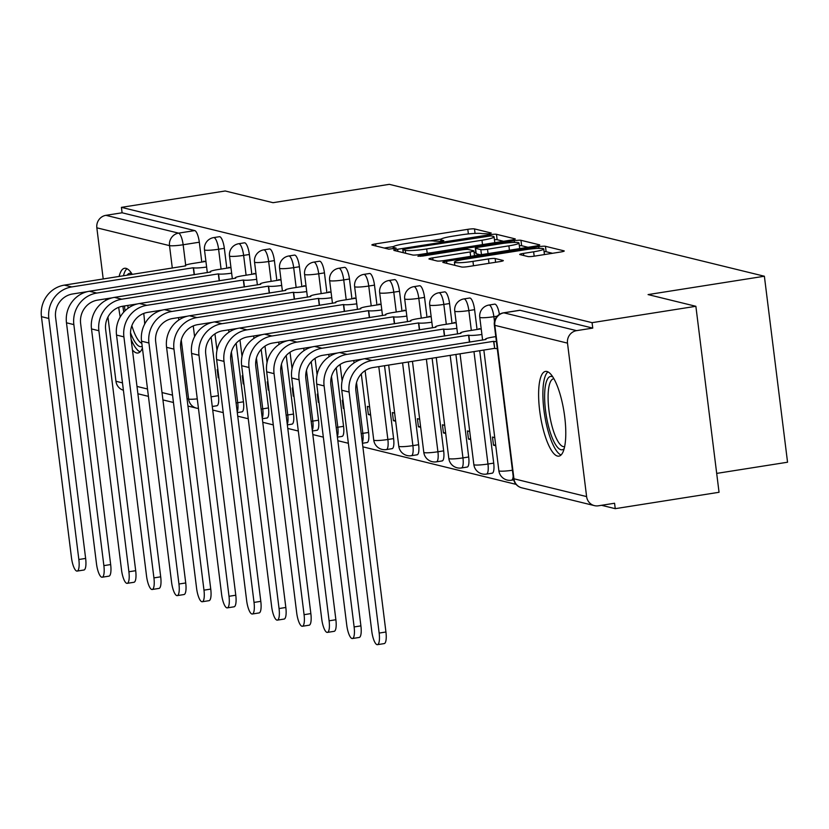 <?xml version="1.0" encoding="UTF-8"?>
<svg xmlns="http://www.w3.org/2000/svg" width="829" height="829" viewBox="0 0 829 829"><rect width="100%" height="100%" fill="white"/><g stroke="black" fill="none" stroke-linecap="round" stroke-linejoin="round"><path stroke-width="1.24" d="M488.747 233.851L491.234 233.011L474.499 228.918A5.399 0.601 -7.1 0 0 467.805 229.332L375.651 243.881A5.399 0.601 -7.1 0 0 371.869 244.928A5.399 0.601 -7.1 0 0 372.107 245.073L388.832 249.166L396.169 248.14L393.837 247.508A17.274 1.927 -7.1 0 1 393.081 247.063A17.274 1.927 -7.1 0 1 405.184 243.685L412.863 242.472A17.274 1.927 -7.1 0 1 434.282 241.125L441.132 241.363L443.784 240.628L441.453 239.995A17.274 1.927 -7.1 0 1 440.696 239.54A17.274 1.927 -7.1 0 1 452.8 236.172L460.478 234.959A17.274 1.927 -7.1 0 1 481.898 233.612L488.747 233.851M132.277 274.409A42.89 11.958 -99 0 0 125.987 268.347A42.89 11.958 -99 0 0 124.578 268.275A42.89 11.958 -99 0 0 119.127 276.482M118.713 307.31A42.89 11.958 -99 0 0 120.215 316.958M132.453 349.973A42.89 11.958 -99 0 0 136.526 352.936A42.89 11.958 -99 0 0 137.946 353.009A42.89 11.958 -99 0 0 142.401 348.025M546.922 371.475A42.89 11.958 -99 0 0 545.513 371.413A42.89 11.958 -99 0 0 540.011 413.174A42.89 11.958 -99 0 0 557.461 456.064A42.89 11.958 -99 0 0 558.881 456.137A42.89 11.958 -99 0 0 564.383 414.376A42.89 11.958 -99 0 0 546.922 371.475M527.918 256.544A5.399 0.601 -7.1 0 0 534.612 256.12L560.466 252.037A5.399 0.601 -7.1 0 0 564.248 250.99A5.399 0.601 -7.1 0 0 564.021 250.845L545.441 246.296A5.399 0.601 -7.1 0 0 538.746 246.71L446.582 261.259A5.399 0.601 -7.1 0 0 442.8 262.306A5.399 0.601 -7.1 0 0 443.038 262.451L461.618 267A5.399 0.601 -7.1 0 0 468.312 266.575L499.545 261.653A5.399 0.601 -7.1 0 0 503.327 260.596A5.399 0.601 -7.1 0 0 503.089 260.461L495.141 258.513A5.399 0.601 -7.1 0 0 488.447 258.928L472.955 261.373A14.435 1.606 -7.1 0 1 454.416 262.13A14.435 1.606 -7.1 0 1 464.53 259.311L525.203 249.736A14.435 1.606 -7.1 0 1 543.741 248.99A14.435 1.606 -7.1 0 1 533.627 251.798L523.513 253.394A5.399 0.601 -7.1 0 0 519.731 254.451A5.399 0.601 -7.1 0 0 519.97 254.596L527.918 256.544M121.417 207.354L225.208 190.981L273.01 202.69L389.329 184.339L764.379 276.233L648.071 294.585L695.873 306.295L592.072 322.668L121.417 207.354L122.091 212.784L105.915 215.333L178.587 233.136A10.995 3.067 81 0 1 183.147 244.762L185.686 265.156M511.503 240.037A5.399 0.601 -7.1 0 0 515.286 238.99A5.399 0.601 -7.1 0 0 515.047 238.845L496.467 234.296A5.399 0.601 -7.1 0 0 489.773 234.721L397.619 249.26A5.399 0.601 -7.1 0 0 393.837 250.317A5.399 0.601 -7.1 0 0 394.076 250.451L412.655 255A5.399 0.601 -7.1 0 0 419.35 254.586L511.503 240.037M520.954 240.296L539.534 244.845A5.399 0.601 -7.1 0 1 539.762 244.99A5.399 0.601 -7.1 0 1 535.99 246.037L443.826 260.586A5.399 0.601 -7.1 0 1 437.132 261L429.184 259.052A5.399 0.601 -7.1 0 1 428.945 258.917A5.399 0.601 -7.1 0 1 432.728 257.86L470.105 251.964A5.399 0.601 -7.1 0 0 473.887 250.907A5.399 0.601 -7.1 0 0 473.649 250.772L468.375 249.477A5.399 0.601 -7.1 0 0 461.68 249.902L422.769 256.037L417.92 256.234L420.562 255.498L514.26 240.721A5.399 0.601 -7.1 0 1 520.954 240.296L521.628 245.716L528.052 247.291M144.692 324.087A42.89 11.958 -99 0 0 143.738 313.445M695.873 306.295L719.044 492.281L615.242 508.664L601.512 505.296M212.721 410.044L223.229 412.624M237.747 416.179L248.254 418.749M262.772 422.303L273.28 424.883M287.787 428.438L298.305 431.018M312.813 434.572L323.331 437.142M337.838 440.696L348.356 443.277M362.864 446.831L516.094 484.374M716.691 473.4L787.55 462.219L764.379 276.233M592.072 322.668L592.756 328.097L576.58 330.647A10.995 10.487 103.8 0 0 567.502 343.133L586.611 496.592A10.995 10.487 103.8 0 0 598.403 505.794L614.569 503.244L615.242 508.664M122.091 212.784L194.753 230.586A10.995 3.067 81 0 1 199.312 242.213L201.789 262.047M211.136 337.134L218.431 395.671L211.074 396.832M123.397 390.221A10.995 10.487 -76.2 0 1 115.956 381.278L107.946 317.041M105.874 300.326L105.687 298.844M103.21 278.99L96.838 227.82A10.995 10.487 -76.2 0 1 105.915 215.333M230.99 267.85L228.721 267.29L228.794 267.871M242.918 375.91L242.234 375.744L243.249 383.879L243.902 383.775M256.016 273.984L253.747 273.425L253.819 273.995M267.943 382.045L267.259 381.879L268.275 390.013L268.928 389.91M281.041 280.109L278.772 279.56L278.845 280.129M292.969 388.179L292.285 388.003L293.29 396.138L293.953 396.034M306.067 286.243L303.797 285.684L303.87 286.264M317.994 394.303L317.31 394.138L318.315 402.272L318.978 402.169M331.092 292.378L328.823 291.818L328.895 292.388M343.019 400.438L342.336 400.272L343.341 408.407L344.004 408.303M356.118 298.502L353.848 297.953L353.921 298.523M369.62 406.956L367.361 406.397L368.366 414.531L370.522 414.189M381.143 304.637L378.874 304.077L378.946 304.657M394.645 413.091L392.386 412.531L393.392 420.666L395.547 420.324M406.169 310.771L403.899 310.212L403.972 310.792M419.671 419.215L417.412 418.666L418.417 426.8L420.572 426.458M431.194 316.896L428.925 316.346L428.997 316.916M444.696 425.35L442.427 424.79L443.442 432.925L445.598 432.593M456.219 323.03L453.95 322.471L454.023 323.051M469.722 431.484L467.452 430.925L468.468 439.059L470.623 438.717M481.245 329.165L478.975 328.605L479.048 329.186M494.747 437.608L492.478 437.059L493.493 445.194L495.649 444.852M474.592 309.663L468.851 310.564A10.995 3.067 81 0 0 463.929 298.917L469.67 298.015A10.995 3.067 -99 0 1 474.592 309.663L477.058 329.496M479.701 350.708L493.711 463.121L487.97 464.022A10.995 3.067 81 0 1 486.478 474.095A10.995 3.067 81 0 1 486.115 474.084M449.567 303.528L443.826 304.43A10.995 3.067 81 0 0 438.904 292.782L444.645 291.881A10.995 3.067 -99 0 1 449.567 303.528L452.033 323.362M455.909 354.46L468.686 456.986L462.945 457.888A10.995 3.067 81 0 1 461.452 467.97A10.995 3.067 81 0 1 461.09 467.95M424.541 297.393L418.8 298.305A10.995 3.067 81 0 0 413.878 286.658L419.619 285.746A10.995 3.067 -99 0 1 424.541 297.393L427.008 317.227M432.116 358.211L443.66 450.852L437.919 451.764A10.995 3.067 81 0 1 436.427 461.836A10.995 3.067 81 0 1 436.064 461.815M399.516 291.269L393.775 292.171A10.995 3.067 81 0 0 388.853 280.523L394.594 279.622A10.995 3.067 -99 0 1 399.516 291.269L401.992 311.103M408.324 361.972L418.635 444.717L412.894 445.629A10.995 3.067 81 0 1 411.402 455.701A10.995 3.067 81 0 1 411.039 455.691M374.49 285.135L368.75 286.036A10.995 3.067 81 0 0 363.827 274.389L369.568 273.487A10.995 3.067 -99 0 1 374.49 285.135L376.967 304.968M384.532 365.724L393.609 438.593L387.868 439.494A10.995 3.067 81 0 1 386.376 449.577A10.995 3.067 81 0 1 386.013 449.556M349.465 279L343.734 279.912A10.995 3.067 81 0 0 338.802 268.264L344.543 267.352A10.995 3.067 -99 0 1 349.465 279L351.942 298.834M361.289 373.92L368.584 432.458L362.843 433.36A10.995 3.067 81 0 1 362.335 442.531M324.44 272.876L318.709 273.777A10.995 3.067 81 0 0 313.787 262.13L319.517 261.218A10.995 3.067 -99 0 1 324.44 272.876L326.916 292.71M336.263 367.786L343.558 426.324L337.817 427.236A10.995 3.067 81 0 1 337.31 436.396M299.414 266.741L293.684 267.643A10.995 3.067 81 0 0 288.761 255.995L294.492 255.094A10.995 3.067 -99 0 1 299.414 266.741L301.891 286.575M311.238 361.662L318.533 420.199L312.792 421.101A10.995 3.067 81 0 1 312.284 430.261M274.389 260.607L268.658 261.518A10.995 3.067 81 0 0 263.736 249.871L269.466 248.959A10.995 3.067 -99 0 1 274.389 260.607L276.865 280.44M286.212 355.527L293.507 414.065L287.767 414.966A10.995 3.067 81 0 1 287.259 424.137M249.363 254.482L243.633 255.384A10.995 3.067 81 0 0 238.711 243.736L244.441 242.824A10.995 3.067 -99 0 1 249.363 254.482L251.84 274.316M261.187 349.392L268.482 407.93L262.741 408.842A10.995 3.067 81 0 1 262.233 418.003M224.338 248.348L218.607 249.249A10.995 3.067 81 0 0 213.685 237.602L219.416 236.7A10.995 3.067 -99 0 1 224.338 248.348L226.814 268.181M236.161 343.268L243.457 401.806L237.716 402.707A10.995 3.067 81 0 1 237.208 411.868M205.965 261.715L203.696 261.166L203.768 261.736M217.892 369.786L217.208 369.61L218.224 377.744L218.877 377.641M218.224 377.744L218.908 377.92M243.249 383.879L243.933 384.045M268.275 390.013L268.959 390.179M293.29 396.138L293.984 396.314M318.315 402.272L319.01 402.438M343.341 408.407L344.035 408.573M368.366 414.531L370.636 415.091M393.392 420.666L395.661 421.225M418.417 426.8L420.686 427.349M443.442 432.925L445.712 433.484M468.468 439.059L470.737 439.619M493.493 445.194L495.763 445.743M499.41 314.378A10.995 3.067 -99 0 0 494.695 304.139L488.955 305.051A10.995 3.067 81 0 1 493.877 316.699L494.478 321.528M491.846 473.172A10.995 3.067 -99 0 0 492.208 473.193A10.995 3.067 -99 0 0 493.711 463.121M466.82 467.048A10.995 3.067 -99 0 0 467.183 467.059A10.995 3.067 -99 0 0 468.686 456.986M441.795 460.914A10.995 3.067 -99 0 0 442.158 460.934A10.995 3.067 -99 0 0 443.66 450.852M416.769 454.779A10.995 3.067 -99 0 0 417.132 454.8A10.995 3.067 -99 0 0 418.635 444.717M391.744 448.655A10.995 3.067 -99 0 0 392.117 448.665A10.995 3.067 -99 0 0 393.609 438.593M366.719 442.52A10.995 3.067 -99 0 0 367.092 442.541A10.995 3.067 -99 0 0 368.584 432.458M341.703 436.386A10.995 3.067 -99 0 0 342.066 436.406A10.995 3.067 -99 0 0 343.558 426.324M316.678 430.251A10.995 3.067 -99 0 0 317.041 430.272A10.995 3.067 -99 0 0 318.533 420.199M291.653 424.127A10.995 3.067 -99 0 0 292.015 424.147A10.995 3.067 -99 0 0 293.507 414.065M266.627 417.992A10.995 3.067 -99 0 0 266.99 418.013A10.995 3.067 -99 0 0 268.482 407.93M241.602 411.858A10.995 3.067 -99 0 0 241.964 411.878A10.995 3.067 -99 0 0 243.457 401.806M592.756 328.097L520.084 310.295A10.995 3.067 -99 0 0 519.721 310.274A10.995 3.067 -99 0 0 519.379 310.398M216.576 405.733A10.995 3.067 -99 0 0 216.939 405.754A10.995 3.067 -99 0 0 218.431 395.671M441.038 239.084L429.868 240.856M393.423 246.596L384.252 248.047M503.566 241.291L497.141 239.716A5.399 0.601 -7.1 0 0 494.426 239.685M491.027 235.85L405.454 248.907L402.801 249.643L405.257 250.306A17.274 1.927 -7.1 0 0 426.676 248.959L481.97 240.234A17.274 1.927 -7.1 0 0 494.074 236.856A17.274 1.927 -7.1 0 0 493.317 236.41L491.027 235.85M494.405 242.742A17.274 1.927 -7.1 0 0 494.747 242.286L494.074 236.856M474.095 252.586L475.815 252.306M508.882 245.84A14.435 1.606 -7.1 0 0 518.995 243.032A14.435 1.606 -7.1 0 0 500.457 243.778L479.089 247.156A5.399 0.601 -7.1 0 0 475.307 248.203A5.399 0.601 -7.1 0 0 475.545 248.348L480.82 249.643A5.399 0.601 -7.1 0 0 487.514 249.218L508.882 245.84L509.431 250.234M519.617 248.617A14.435 1.606 -7.1 0 0 519.679 248.451L518.995 243.032M476.178 253.436A5.399 0.601 -7.1 0 0 475.981 253.633A5.399 0.601 -7.1 0 0 476.219 253.767L475.545 248.348M480.437 254.804L476.219 253.767M521.628 245.716A5.399 0.601 -7.1 0 0 519.327 245.664M544.363 254.576A14.435 1.606 -7.1 0 0 544.415 254.41L543.741 248.99M552.539 253.291L546.114 251.715A5.399 0.601 -7.1 0 0 544.073 251.653M205.146 261.518L192.898 263.456A10.995 1.223 -7.1 0 0 185.188 265.601A10.995 1.223 -7.1 0 0 185.665 265.881L64.382 285.124A27.771 26.487 103.8 0 0 41.45 316.657L71.47 557.689A12.642 3.523 -99 0 0 77.128 571.088A12.642 3.523 -99 0 0 78.848 559.502L85.636 558.425A12.642 3.523 81 0 1 83.916 570.02L77.128 571.088M85.636 558.425L55.605 317.403A20.621 19.668 -76.2 0 1 72.641 293.974L87.418 291.642M194.162 274.72L193.292 267.757L71.76 286.927A27.771 26.487 103.8 0 0 48.828 318.471L78.848 559.502M193.292 267.757L193.53 267.808A10.995 1.223 -7.1 0 0 206.628 267.031M127.024 275.238A37.118 10.352 81 0 1 131.884 273.777M122.91 306.202A42.611 11.886 -99 0 0 123.739 312.118M131.148 339.517A42.611 11.886 -99 0 0 140.122 351.838M127.003 268.72A42.611 11.886 -99 0 0 123.438 275.798M142.184 346.315A37.118 10.352 81 0 1 130.526 332.75M125.075 310.74A37.118 10.352 81 0 1 124.443 305.963M127.821 305.435A34.362 9.585 -99 0 0 128.153 308.181M131.852 325.704A34.362 9.585 -99 0 0 141.821 343.32M564.145 448.655A37.118 10.352 81 0 1 550.87 434.251A37.118 10.352 81 0 1 544.705 392.521A37.118 10.352 81 0 1 552.819 376.915M553.917 378.729A34.362 9.585 -99 0 0 553.617 378.76A34.362 9.585 -99 0 0 548.176 393.63A34.362 9.585 -99 0 0 552.922 429.277A34.362 9.585 -99 0 0 564.331 446.655A34.362 9.585 -99 0 0 564.622 446.582M547.938 371.858A42.611 11.886 -99 0 0 542.985 389.464A42.611 11.886 -99 0 0 561.046 454.966M230.172 267.653L217.913 269.58A10.995 1.223 -7.1 0 0 210.214 271.725A10.995 1.223 -7.1 0 0 210.69 272.016L89.408 291.248A27.771 26.487 103.8 0 0 66.475 322.792L96.496 563.824A12.642 3.523 -99 0 0 102.154 577.222A12.642 3.523 -99 0 0 103.874 565.627L110.661 564.559A12.642 3.523 81 0 1 108.941 576.145L102.154 577.222M110.661 564.559L80.631 323.528A20.621 19.668 -76.2 0 1 97.667 300.108L112.443 297.777M219.188 280.855L218.317 273.881L96.786 293.062A27.771 26.487 103.8 0 0 73.854 324.605L103.874 565.627M218.317 273.881L218.555 273.943A10.995 1.223 -7.1 0 0 231.654 273.166M255.197 273.777L242.938 275.715A10.995 1.223 -7.1 0 0 235.239 277.86A10.995 1.223 -7.1 0 0 235.716 278.15L114.433 297.383A27.771 26.487 103.8 0 0 91.501 328.926L121.521 569.948A12.642 3.523 -99 0 0 127.179 583.347A12.642 3.523 -99 0 0 128.899 571.761L135.687 570.694A12.642 3.523 81 0 1 133.966 582.279L127.179 583.347M135.687 570.694L105.656 329.662A20.621 19.668 -76.2 0 1 122.682 306.243L137.469 303.911M244.203 286.989L243.343 280.015L121.811 299.196A27.771 26.487 103.8 0 0 98.879 330.73L128.899 571.761M243.343 280.015L243.581 280.078A10.995 1.223 -7.1 0 0 256.679 279.3M280.223 279.912L267.964 281.85A10.995 1.223 -7.1 0 0 260.265 283.995A10.995 1.223 -7.1 0 0 260.741 284.274L139.459 303.518A27.771 26.487 103.8 0 0 116.526 335.051L146.546 576.082A12.642 3.523 -99 0 0 152.204 589.481A12.642 3.523 -99 0 0 153.925 577.896L160.702 576.818A12.642 3.523 81 0 1 158.992 588.414L152.204 589.481M160.702 576.818L130.681 335.797A20.621 19.668 -76.2 0 1 147.707 312.367L162.494 310.036M269.228 293.114L268.368 286.15L146.837 305.321A27.771 26.487 103.8 0 0 123.904 336.864L153.925 577.896M268.368 286.15L268.606 286.202A10.995 1.223 -7.1 0 0 281.705 285.425M305.248 286.046L292.989 287.974A10.995 1.223 -7.1 0 0 285.29 290.119A10.995 1.223 -7.1 0 0 285.767 290.409L164.484 309.642A27.771 26.487 103.8 0 0 141.552 341.185L171.572 582.217A12.642 3.523 -99 0 0 177.23 595.616A12.642 3.523 -99 0 0 178.95 584.02L185.727 582.953A12.642 3.523 81 0 1 184.017 594.538L177.23 595.616M185.727 582.953L155.707 341.921A20.621 19.668 -76.2 0 1 172.733 318.502L187.52 316.17M294.254 299.248L293.393 292.274L171.862 311.455A27.771 26.487 103.8 0 0 148.93 342.999L178.95 584.02M293.393 292.274L293.632 292.336A10.995 1.223 -7.1 0 0 306.73 291.559M330.274 292.171L318.015 294.108A10.995 1.223 -7.1 0 0 310.315 296.254A10.995 1.223 -7.1 0 0 310.792 296.544L189.509 315.776A27.771 26.487 103.8 0 0 166.577 347.32L196.597 588.352A12.642 3.523 -99 0 0 202.255 601.74A12.642 3.523 -99 0 0 203.975 590.155L210.753 589.087A12.642 3.523 81 0 1 209.043 600.673L202.255 601.74M210.753 589.087L180.732 348.056A20.621 19.668 -76.2 0 1 197.758 324.636L212.545 322.305M319.279 305.383L318.419 298.409L196.887 317.59A27.771 26.487 103.8 0 0 173.955 349.123L203.975 590.155M318.419 298.409L318.657 298.471A10.995 1.223 -7.1 0 0 331.755 297.694M355.299 298.305L343.04 300.243A10.995 1.223 -7.1 0 0 335.341 302.388A10.995 1.223 -7.1 0 0 335.818 302.668L214.535 321.911A27.771 26.487 103.8 0 0 191.603 353.444L221.623 594.476A12.642 3.523 -99 0 0 227.281 607.875A12.642 3.523 -99 0 0 229.001 596.289L235.778 595.212A12.642 3.523 81 0 1 234.068 606.807L227.281 607.875M235.778 595.212L205.758 354.19A20.621 19.668 -76.2 0 1 222.783 330.761L237.571 328.429M344.304 311.507L343.444 304.544L221.913 323.714A27.771 26.487 103.8 0 0 198.981 355.258L229.001 596.289M343.444 304.544L343.683 304.595A10.995 1.223 -7.1 0 0 356.781 303.818M380.324 304.44L368.066 306.367A10.995 1.223 -7.1 0 0 360.366 308.512A10.995 1.223 -7.1 0 0 360.843 308.802L239.55 328.035A27.771 26.487 103.8 0 0 216.628 359.579L246.648 600.611A12.642 3.523 -99 0 0 252.306 614.009A12.642 3.523 -99 0 0 254.026 602.414L260.803 601.346A12.642 3.523 81 0 1 259.094 612.932L252.306 614.009M260.803 601.346L230.783 360.314A20.621 19.668 -76.2 0 1 247.809 336.895L262.596 334.564M369.33 317.642L368.459 310.668L246.938 329.849A27.771 26.487 103.8 0 0 224.006 361.392L254.026 602.414M368.459 310.668L368.708 310.73A10.995 1.223 -7.1 0 0 381.806 309.953M405.35 310.564L393.091 312.502A10.995 1.223 -7.1 0 0 385.392 314.647A10.995 1.223 -7.1 0 0 385.868 314.937L264.575 334.17A27.771 26.487 103.8 0 0 241.653 365.713L271.674 606.745A12.642 3.523 -99 0 0 277.332 620.133A12.642 3.523 -99 0 0 279.052 608.548L285.829 607.481A12.642 3.523 81 0 1 284.109 619.066L277.332 620.133M285.829 607.481L255.809 366.449A20.621 19.668 -76.2 0 1 272.834 343.03L287.622 340.698M394.355 323.776L393.485 316.802L271.964 335.983A27.771 26.487 103.8 0 0 249.032 367.516L279.052 608.548M393.485 316.802L393.734 316.865A10.995 1.223 -7.1 0 0 406.832 316.087M430.375 316.699L418.117 318.637A10.995 1.223 -7.1 0 0 410.417 320.782A10.995 1.223 -7.1 0 0 410.894 321.072L289.601 340.304A27.771 26.487 103.8 0 0 266.679 371.838L296.699 612.869A12.642 3.523 -99 0 0 302.357 626.268A12.642 3.523 -99 0 0 304.077 614.683L310.854 613.605A12.642 3.523 81 0 1 309.134 625.201L302.357 626.268M310.854 613.605L280.834 372.584A20.621 19.668 -76.2 0 1 297.86 349.164L312.647 346.823M419.381 329.901L418.51 322.937L296.979 342.108A27.771 26.487 103.8 0 0 274.057 373.651L304.077 614.683M418.51 322.937L418.759 322.989A10.995 1.223 -7.1 0 0 431.847 322.212M455.401 322.833L443.142 324.761A10.995 1.223 -7.1 0 0 435.443 326.916A10.995 1.223 -7.1 0 0 435.919 327.196L314.626 346.429A27.771 26.487 103.8 0 0 291.704 377.972L321.725 619.004A12.642 3.523 -99 0 0 327.382 632.403A12.642 3.523 -99 0 0 329.103 620.807L335.88 619.74A12.642 3.523 81 0 1 334.16 631.325L327.382 632.403M335.88 619.74L305.86 378.708A20.621 19.668 -76.2 0 1 322.885 355.289L337.672 352.957M444.406 336.035L443.536 329.061L322.004 348.242A27.771 26.487 103.8 0 0 299.082 379.786L329.103 620.807M443.536 329.061L443.784 329.123A10.995 1.223 -7.1 0 0 456.872 328.346M480.426 328.968L468.167 330.895A10.995 1.223 -7.1 0 0 460.468 333.04A10.995 1.223 -7.1 0 0 460.945 333.331L339.652 352.563A27.771 26.487 103.8 0 0 316.73 384.107L346.75 625.139A12.642 3.523 -99 0 0 352.408 638.527A12.642 3.523 -99 0 0 354.128 626.942L360.905 625.874A12.642 3.523 81 0 1 359.185 637.46L352.408 638.527M360.905 625.874L330.885 384.843A20.621 19.668 -76.2 0 1 347.911 361.423L362.698 359.092M469.432 342.17L468.561 335.196L347.03 354.377A27.771 26.487 103.8 0 0 324.108 385.91L354.128 626.942M468.561 335.196L468.81 335.258A10.995 1.223 -7.1 0 0 481.898 334.481M495.794 336.615L493.193 337.03A10.995 1.223 -7.1 0 0 485.493 339.175A10.995 1.223 -7.1 0 0 485.97 339.465L364.677 358.698A27.771 26.487 103.8 0 0 341.755 390.231L371.775 631.263A12.642 3.523 -99 0 0 377.433 644.661A12.642 3.523 -99 0 0 379.154 633.076L385.931 631.999A12.642 3.523 81 0 1 384.21 643.594L377.433 644.661M497.286 348.615A10.995 1.223 172.9 0 1 494.706 348.439L493.587 341.33L372.055 360.501A27.771 26.487 103.8 0 0 349.133 392.044L379.154 633.076M385.931 631.999L355.91 390.977A20.621 19.668 -76.2 0 1 372.936 367.558L494.467 348.377M493.587 341.33L493.835 341.382A10.995 1.223 -7.1 0 0 496.405 341.569M567.502 343.133L494.83 325.331L513.949 478.789L586.611 496.592M199.312 242.213L183.147 244.762A10.995 1.223 -7.1 0 1 169.51 245.622L96.838 227.82M193.261 325.921L194.587 336.626M187.043 398.697L188.618 399.081L181.261 340.004M178.774 320.046L178.473 317.6M172.308 268.088L169.51 245.622A10.995 10.487 -76.2 0 1 178.587 233.136L194.753 230.586M115.956 381.278L122.485 382.884M136.992 386.438L147.51 389.008M162.018 392.563L172.536 395.143M497.245 316.17L493.877 316.699A10.995 1.223 172.9 0 1 480.24 317.559A10.995 1.223 172.9 0 1 479.763 317.269A10.995 10.995 0 0 1 488.955 305.051M463.929 298.917A10.995 10.995 0 0 0 454.738 311.134A10.995 1.223 172.9 0 0 455.214 311.424A10.995 1.223 172.9 0 0 468.851 310.564L471.328 330.398M473.97 351.61L487.97 464.022A10.995 1.223 172.9 0 1 474.333 464.882A10.995 1.223 -7.1 0 1 473.846 464.592A10.995 10.995 0 0 0 486.478 474.095L492.208 473.193M438.904 292.782A10.995 10.995 0 0 0 429.712 305.01A10.995 1.223 172.9 0 0 430.189 305.29A10.995 1.223 172.9 0 0 443.826 304.43L446.303 324.263M450.178 355.361L462.945 457.888A10.995 1.223 172.9 0 1 449.308 458.748A10.995 1.223 -7.1 0 1 448.821 458.468A10.995 10.995 0 0 0 461.452 467.97L467.183 467.059M413.878 286.658A10.995 10.995 0 0 0 404.687 298.875A10.995 1.223 172.9 0 0 405.163 299.165A10.995 1.223 172.9 0 0 418.8 298.305L421.277 318.139M426.375 359.123L437.919 451.764A10.995 1.223 172.9 0 1 424.282 452.624A10.995 1.223 -7.1 0 1 423.795 452.333A10.995 10.995 0 0 0 436.427 461.836L442.158 460.934M388.853 280.523A10.995 10.995 0 0 0 379.661 292.741A10.995 1.223 172.9 0 0 380.138 293.031A10.995 1.223 172.9 0 0 393.775 292.171L396.252 312.005M402.583 362.874L412.894 445.629A10.995 1.223 172.9 0 1 399.257 446.489A10.995 1.223 -7.1 0 1 398.77 446.199A10.995 10.995 0 0 0 411.402 455.701L417.132 454.8M363.827 274.389A10.995 10.995 0 0 0 354.636 286.616A10.995 1.223 172.9 0 0 355.113 286.896A10.995 1.223 172.9 0 0 368.75 286.036L371.226 305.87M378.791 366.625L387.868 439.494A10.995 1.223 172.9 0 1 374.231 440.354A10.995 1.223 -7.1 0 1 373.744 440.064A10.995 10.995 0 0 0 386.376 449.577L392.117 448.665M338.802 268.264A10.995 10.995 0 0 0 329.61 280.482A10.995 1.223 172.9 0 0 330.087 280.772A10.995 1.223 172.9 0 0 343.734 279.912L346.201 299.746M353.765 360.501L354.066 362.884M356.522 382.615L362.843 433.36A10.995 1.223 172.9 0 1 361.216 433.608M313.787 262.13A10.995 10.995 0 0 0 304.585 274.347A10.995 1.223 172.9 0 0 305.062 274.637A10.995 1.223 172.9 0 0 318.709 273.777L321.175 293.611M328.74 354.366L329.04 356.75M331.496 376.48L337.817 427.236A10.995 1.223 172.9 0 1 336.191 427.474M288.761 255.995A10.995 10.995 0 0 0 279.56 268.223A10.995 1.223 172.9 0 0 280.036 268.503A10.995 1.223 172.9 0 0 293.684 267.643L296.15 287.476M303.715 348.232L304.015 350.626M306.471 370.345L312.792 421.101A10.995 1.223 172.9 0 1 311.165 421.339M263.736 249.871A10.995 10.995 0 0 0 254.534 262.088A10.995 1.223 172.9 0 0 255.011 262.378A10.995 1.223 172.9 0 0 268.658 261.518L271.124 281.352M278.689 342.108L278.99 344.491M281.445 364.221L287.767 414.966A10.995 1.223 172.9 0 1 286.15 415.215M238.711 243.736A10.995 10.995 0 0 0 229.509 255.954A10.995 1.223 172.9 0 0 229.985 256.244A10.995 1.223 172.9 0 0 243.633 255.384L246.099 275.218M253.664 335.973L253.964 338.356M256.42 358.087L262.741 408.842A10.995 1.223 172.9 0 1 261.125 409.08M213.685 237.602A10.995 10.995 0 0 0 204.483 249.83A10.995 1.223 172.9 0 0 204.96 250.109A10.995 1.223 172.9 0 0 218.607 249.249L221.074 269.083M228.638 329.838L228.939 332.232M231.395 351.952L237.716 402.707A10.995 1.223 172.9 0 1 236.099 402.946M513.182 476.26A10.995 3.067 81 0 1 511.503 480.229A10.995 3.067 81 0 1 511.141 480.209M512.436 470.24A10.995 1.223 172.9 0 1 499.359 471.017A10.995 1.223 -7.1 0 1 498.871 470.727A10.995 10.995 0 0 0 511.503 480.229L513.731 479.877M520.084 310.295L503.918 312.844L576.58 330.647M503.151 312.989A10.995 3.067 81 0 1 503.555 312.823A10.995 3.067 81 0 1 503.918 312.844A10.995 10.487 -76.2 0 0 494.83 325.331A10.995 1.223 172.9 0 1 494.353 325.051L513.462 478.499A10.995 10.995 0 0 0 521.762 487.825L594.434 505.628M521.762 487.825A10.995 10.487 103.8 0 1 513.949 478.789A10.995 1.223 172.9 0 1 513.462 478.499M197.261 398.873A10.995 1.223 -7.1 0 1 188.618 399.081A10.995 10.487 103.8 0 0 198.442 408.396M441.608 241.28L441.453 239.995M393.993 248.793L393.837 247.508M375.91 246.006L375.651 243.881M468.375 233.933L467.805 229.332M475.058 233.415L474.499 228.918M397.879 251.384L397.619 249.26M489.908 235.788L489.773 234.721M497.141 239.716L496.467 234.296M403.34 252.721L402.967 249.747M405.619 253.28L405.257 250.306M427.225 253.342L426.676 248.959M482.519 244.617L481.97 240.234M432.997 259.985L432.728 257.86M470.654 256.348L470.105 251.964M420.666 256.306L420.562 255.498M514.467 242.42L514.26 240.721M481.442 254.648L480.82 249.643M488.053 253.601L487.514 249.218M523.783 255.529L523.513 253.394M534.177 256.182L533.627 251.798M473.504 265.757L472.955 261.373M488.996 263.321L488.447 258.928M495.607 262.275L495.141 258.513M446.852 263.384L446.582 261.259M538.954 248.389L538.746 246.71M546.114 251.715L545.441 246.296M71.76 286.927L64.382 285.124M193.53 267.808L194.39 274.689M48.828 318.471L41.45 316.657M96.786 293.062L89.408 291.248M218.555 273.943L219.416 280.813M73.854 324.605L66.475 322.792M121.811 299.196L114.433 297.383M243.581 280.078L244.441 286.948M98.879 330.73L91.501 328.926M146.837 305.321L139.459 303.518M268.606 286.202L269.466 293.083M123.904 336.864L116.526 335.051M171.862 311.455L164.484 309.642M293.632 292.336L294.482 299.207M148.93 342.999L141.552 341.185M196.887 317.59L189.509 315.776M318.657 298.471L319.507 305.341M173.955 349.123L166.577 347.32M221.913 323.714L214.535 321.911M343.683 304.595L344.532 311.476M198.981 355.258L191.603 353.444M246.938 329.849L239.55 328.035M368.708 310.73L369.558 317.611M224.006 361.392L216.628 359.579M271.964 335.983L264.575 334.17M393.734 316.865L394.583 323.735M249.032 367.516L241.653 365.713M296.979 342.108L289.601 340.304M418.759 322.989L419.609 329.869M274.057 373.651L266.679 371.838M322.004 348.242L314.626 346.429M443.784 329.123L444.634 336.004M299.082 379.786L291.704 377.972M347.03 354.377L339.652 352.563M468.81 335.258L469.66 342.128M324.108 385.91L316.73 384.107M372.055 360.501L364.677 358.698M493.835 341.382L494.706 348.439M349.133 392.044L341.755 390.231M241.964 411.878L237.301 412.614M216.991 350.242L214.949 333.849M207.323 272.648L204.483 249.83M266.99 418.013L262.327 418.749M292.015 424.147L287.352 424.883M317.041 430.272L312.378 431.007M342.066 436.406L337.403 437.142M367.092 442.541L362.428 443.277M242.016 356.366L239.975 339.973M232.348 278.772L229.509 255.954M267.042 362.501L265 346.107M257.373 284.907L254.534 262.088M292.067 368.636L290.026 352.242M282.399 291.041L279.56 268.223M317.092 374.76L315.051 358.377M307.424 297.165L304.585 274.347M342.118 380.894L340.077 364.501M332.45 303.3L329.61 280.482M373.744 440.064L365.102 370.636M357.475 309.435L354.636 286.616M398.77 446.199L388.666 365.071M382.501 315.569L379.661 292.741M423.795 452.333L412.459 361.32M407.526 321.693L404.687 298.875M448.821 458.468L436.251 357.558M432.551 327.828L429.712 305.01M473.846 464.592L460.043 353.807M457.577 333.963L454.738 311.134M498.871 470.727L483.846 350.056M482.602 340.087L479.763 317.269M216.939 405.754L212.276 406.479M519.721 310.274L503.555 312.823A10.995 10.995 0 0 0 494.353 325.051M137.904 393.775L148.422 396.355M162.93 399.91L173.448 402.49M187.955 406.044L196.432 408.117A10.995 10.995 0 0 0 198.442 408.417M440.924 241.394L440.696 239.54M393.309 248.907L393.081 247.063M403.184 252.69L402.801 249.643M474.489 255.746L473.887 250.907M475.981 253.633L475.307 248.203M454.82 265.332L454.416 262.13"/></g></svg>

